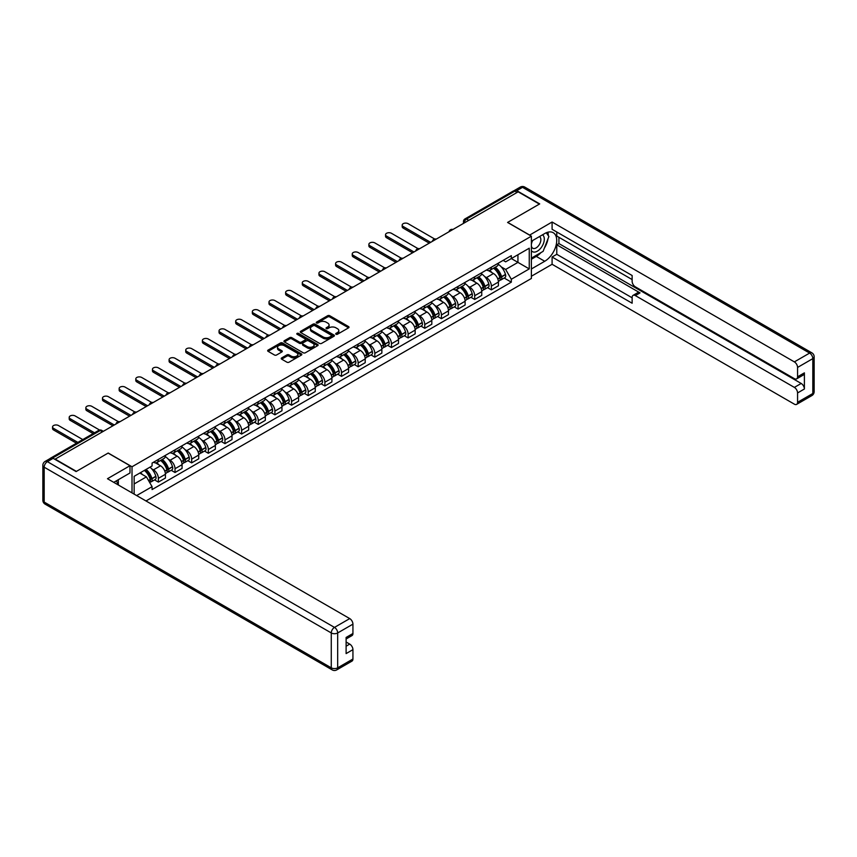 <?xml version="1.0" encoding="UTF-8"?>
<svg xmlns="http://www.w3.org/2000/svg" width="857" height="857" viewBox="0 0 857 857"><rect width="100%" height="100%" fill="white"/><g stroke="black" fill="none" stroke-linecap="round" stroke-linejoin="round"><path stroke-width="1.29" d="M335.998 334.241A1.039 0.6 0 0 0 337.465 334.241L348.595 327.813A1.478 0.857 0 0 0 349.024 327.213A1.478 0.857 0 0 0 348.595 326.603L329.741 315.719A1.478 0.857 0 0 0 327.642 315.719L316.512 322.146A1.039 0.6 0 0 0 317.979 322.993L319.415 322.157A4.746 2.742 0 0 1 326.121 322.157L327.695 323.068A4.746 2.742 0 0 1 329.088 325.007A4.746 2.742 0 0 1 327.695 326.935L326.26 327.77A1.039 0.6 0 0 0 327.717 328.617L329.163 327.781A4.746 2.742 0 0 1 335.869 327.781L337.433 328.692A4.746 2.742 0 0 1 338.826 330.631A4.746 2.742 0 0 1 337.433 332.559L335.998 333.394A1.039 0.6 0 0 0 335.998 334.241L335.998 333.394M281.653 357.937A1.478 0.857 0 0 0 281.225 358.537A1.478 0.857 0 0 0 281.653 359.147L286.945 362.2A1.478 0.857 0 0 0 289.034 362.2L301.396 355.066A1.478 0.857 0 0 0 301.835 354.455A1.478 0.857 0 0 0 301.396 353.855L282.542 342.971A1.478 0.857 0 0 0 280.453 342.971L268.091 350.106A1.478 0.857 0 0 0 267.652 350.706A1.478 0.857 0 0 0 268.091 351.316L274.476 355.002A1.478 0.857 0 0 0 276.575 355.002L281.867 351.948A1.478 0.857 0 0 0 282.296 351.338A1.478 0.857 0 0 0 281.867 350.738L278.696 348.906A3.964 2.292 0 0 1 277.529 347.289A3.964 2.292 0 0 1 279.982 345.178A3.964 2.292 0 0 1 284.299 345.671L296.715 352.838A3.964 2.292 0 0 1 297.872 354.455A3.964 2.292 0 0 1 295.429 356.576A3.964 2.292 0 0 1 291.112 356.073L289.034 354.884A1.478 0.857 0 0 0 286.945 354.884L281.653 357.937L281.653 359.147M132.01 466.765L108.218 453.021L76.412 471.382L55.169 459.127L518.153 191.829L539.385 204.084L507.58 222.445L531.383 236.189L132.01 466.765L132.01 492.893M319.522 343.389A1.478 0.857 0 0 0 321.621 343.389L333.984 336.255A1.478 0.857 0 0 0 334.412 335.644A1.478 0.857 0 0 0 333.984 335.044L315.13 324.16A1.478 0.857 0 0 0 313.03 324.16L300.668 331.295A1.478 0.857 0 0 0 300.229 331.895A1.478 0.857 0 0 0 300.668 332.505L319.522 343.389M297.465 334.466A1.039 0.6 0 0 1 298.525 334.616L298.525 333.384L317.69 344.45A1.478 0.857 0 0 1 318.129 345.05A1.478 0.857 0 0 1 317.69 345.66L305.328 352.795A1.478 0.857 0 0 1 303.239 352.795L284.374 341.911L284.374 340.7A1.478 0.857 0 0 0 283.946 341.3A1.478 0.857 0 0 0 284.374 341.911M284.374 340.7L289.666 337.647A1.478 0.857 0 0 1 291.766 337.647L299.414 342.061A1.478 0.857 0 0 0 301.503 342.061L305.017 340.036A1.478 0.857 0 0 0 305.446 339.426A1.478 0.857 0 0 0 305.017 338.826L297.058 334.23A1.039 0.6 0 0 1 298.525 333.384M145.99 500.959L531.383 278.461L531.383 236.189M50.767 458.163A3.021 1.746 -120 0 0 50.349 458.291A3.021 1.746 -120 0 0 50.027 458.591M468.736 220.356L466.497 219.06A3.021 1.746 60 0 0 464.987 218.91L513.332 190.993A3.021 1.746 60 0 1 514.843 191.143L466.497 219.06A3.021 1.746 120 0 0 464.365 222.756L464.365 222.884M517.082 192.439L514.843 191.143M491.361 267.18A6.942 4.006 60 0 1 489.925 270.298L496.964 266.238A6.942 4.006 -120 0 0 498.41 263.12M484.676 276.575L486.455 277.593A6.942 4.006 60 0 1 491.361 286.099L498.41 282.039A6.942 4.006 -120 0 0 493.493 273.533L488.458 270.619M498.41 282.039L498.41 285.788L491.361 289.859L487.547 287.652M489.925 270.298A6.942 4.006 60 0 1 486.508 269.987M491.361 286.099L491.361 289.859M474.714 276.8A6.942 4.006 60 0 1 473.278 279.918L480.316 275.847A6.942 4.006 -120 0 0 481.752 272.73M470.889 297.261L474.714 299.468L481.752 295.408L481.752 291.648A6.942 4.006 -120 0 0 476.846 283.142L471.811 280.228M473.278 279.918A6.942 4.006 60 0 1 469.861 279.596M468.029 286.184L469.807 287.213A6.942 4.006 60 0 1 474.714 295.708L474.714 299.468M458.067 286.409A6.942 4.006 60 0 1 456.62 289.527L463.669 285.456A6.942 4.006 -120 0 0 465.105 282.339M454.242 306.881L458.067 309.088L465.105 305.017L465.105 301.257A6.942 4.006 -120 0 0 460.198 292.751L455.153 289.848M456.62 289.527A6.942 4.006 60 0 1 453.203 289.216M451.382 295.794L453.149 296.822A6.942 4.006 60 0 1 458.067 305.328L458.067 309.088M441.409 296.019A6.942 4.006 60 0 1 439.973 299.136L447.022 295.076A6.942 4.006 -120 0 0 448.457 291.958M437.595 316.49L441.419 318.697L448.457 314.626L448.457 310.866A6.942 4.006 -120 0 0 443.551 302.371L438.505 299.457M439.973 299.136A6.942 4.006 60 0 1 436.556 298.825M434.724 305.413L436.502 306.431A6.942 4.006 60 0 1 441.419 314.937L441.419 318.697M424.761 305.638A6.942 4.006 60 0 1 423.326 308.745L430.375 304.685A6.942 4.006 -120 0 0 431.81 301.568M420.948 326.099L424.761 328.306L431.81 324.246L431.81 320.486A6.942 4.006 -120 0 0 426.904 311.98L421.858 309.066M423.326 308.745A6.942 4.006 60 0 1 419.909 308.434M418.077 315.022L419.855 316.051A6.942 4.006 60 0 1 424.761 324.546L424.761 328.306M408.114 315.247A6.942 4.006 60 0 1 406.679 318.365L413.717 314.294A6.942 4.006 -120 0 0 415.163 311.177M404.3 335.719L408.114 337.926L415.163 333.855L415.163 330.095A6.942 4.006 -120 0 0 410.246 321.589L405.211 318.686M406.679 318.365A6.942 4.006 60 0 1 403.261 318.054M401.43 324.632L403.208 325.66A6.942 4.006 60 0 1 408.114 334.166L408.114 337.926M391.467 324.857A6.942 4.006 60 0 1 390.031 327.974L397.07 323.903A6.942 4.006 -120 0 0 398.505 320.797M387.643 345.328L391.467 347.535L398.505 343.464L398.505 339.704A6.942 4.006 -120 0 0 393.599 331.209L388.564 328.295M390.031 327.974A6.942 4.006 60 0 1 386.614 327.663M384.782 334.251L386.561 335.269A6.942 4.006 60 0 1 391.467 343.775L391.467 347.535M374.82 334.466A6.942 4.006 60 0 1 373.373 337.583L380.422 333.523A6.942 4.006 -120 0 0 381.858 330.406M370.995 354.937L374.82 357.144L381.858 353.084L381.858 349.324A6.942 4.006 -120 0 0 376.951 340.818L371.906 337.904M373.373 337.583A6.942 4.006 60 0 1 369.956 337.272M368.135 343.861L369.903 344.889A6.942 4.006 60 0 1 374.82 353.384L374.82 357.144M358.162 344.086A6.942 4.006 60 0 1 356.726 347.203L363.775 343.132A6.942 4.006 -120 0 0 365.211 340.015M354.348 364.557L358.162 366.764L365.211 362.693L365.211 358.933A6.942 4.006 -120 0 0 360.304 350.427L355.259 347.524M356.726 347.203A6.942 4.006 60 0 1 353.309 346.881M351.477 353.47L353.255 354.498A6.942 4.006 60 0 1 358.162 363.004L358.162 366.764M341.514 353.695A6.942 4.006 60 0 1 340.079 356.812L347.128 352.741A6.942 4.006 -120 0 0 348.563 349.624M337.701 374.166L341.514 376.373L348.563 372.302L348.563 368.542A6.942 4.006 -120 0 0 343.657 360.047L338.611 357.133M340.079 356.812A6.942 4.006 60 0 1 336.662 356.501M334.83 363.079L336.608 364.107A6.942 4.006 60 0 1 341.514 372.613L341.514 376.373M324.867 363.304A6.942 4.006 60 0 1 323.432 366.421L330.47 362.361A6.942 4.006 -120 0 0 331.916 359.244M321.043 383.775L324.867 385.982L331.916 381.922L331.916 378.162A6.942 4.006 -120 0 0 326.999 369.656L321.964 366.742M323.432 366.421A6.942 4.006 60 0 1 320.015 366.11M318.183 372.699L319.961 373.716A6.942 4.006 60 0 1 324.867 382.222L324.867 385.982M308.22 372.924A6.942 4.006 60 0 1 306.785 376.041L313.823 371.97A6.942 4.006 -120 0 0 315.258 368.853M304.396 393.395L308.22 395.591L315.258 391.531L315.258 387.771A6.942 4.006 -120 0 0 310.352 379.265L305.306 376.352M306.785 376.041A6.942 4.006 60 0 1 303.367 375.72M301.535 382.308L303.314 383.336A6.942 4.006 60 0 1 308.22 391.842L308.22 395.591M291.573 382.533A6.942 4.006 60 0 1 290.127 385.65L297.175 381.579A6.942 4.006 -120 0 0 298.611 378.462M287.748 403.004L291.573 405.211L298.611 401.14L298.611 397.38A6.942 4.006 -120 0 0 293.705 388.874L288.659 385.971M290.127 385.65A6.942 4.006 60 0 1 286.709 385.339M284.888 391.917L286.656 392.945A6.942 4.006 60 0 1 291.573 401.451L291.573 405.211M274.915 392.142A6.942 4.006 60 0 1 273.479 395.259L280.528 391.199A6.942 4.006 -120 0 0 281.964 388.082M271.101 412.613L274.915 414.82L281.964 410.749L281.964 407A6.942 4.006 -120 0 0 277.057 398.494L272.012 395.58M273.479 395.259A6.942 4.006 60 0 1 270.062 394.948M268.23 401.537L270.009 402.554A6.942 4.006 60 0 1 274.915 411.06L274.915 414.82M258.268 401.762A6.942 4.006 60 0 1 256.832 404.879L263.881 400.808A6.942 4.006 -120 0 0 265.316 397.691M254.454 422.233L258.268 424.429L265.316 420.369L265.316 416.609A6.942 4.006 -120 0 0 260.41 408.103L255.365 405.19M256.832 404.879A6.942 4.006 60 0 1 253.415 404.558M251.583 411.146L253.361 412.174A6.942 4.006 60 0 1 258.268 420.68L258.268 424.429M241.62 411.371A6.942 4.006 60 0 1 240.185 414.488L247.223 410.417A6.942 4.006 -120 0 0 248.669 407.3M237.796 431.842L241.62 434.049L248.669 429.978L248.669 426.218A6.942 4.006 -120 0 0 243.752 417.713L238.717 414.809M240.185 414.488A6.942 4.006 60 0 1 236.768 414.177M234.936 420.755L236.714 421.783A6.942 4.006 60 0 1 241.62 430.289L241.62 434.049M224.973 420.98A6.942 4.006 60 0 1 223.538 424.097L230.576 420.037A6.942 4.006 -120 0 0 232.011 416.92M221.149 441.451L224.973 443.658L232.011 439.587L232.011 435.838A6.942 4.006 -120 0 0 227.105 427.332L222.059 424.419M223.538 424.097A6.942 4.006 60 0 1 220.12 423.787M218.289 430.375L220.067 431.392A6.942 4.006 60 0 1 224.973 439.898L224.973 443.658M208.326 430.6A6.942 4.006 60 0 1 206.88 433.717L213.929 429.646A6.942 4.006 -120 0 0 215.364 426.529M204.502 451.061L208.326 453.267L215.364 449.207L215.364 445.447A6.942 4.006 -120 0 0 210.458 436.941L205.412 434.028M206.88 433.717A6.942 4.006 60 0 1 203.463 433.396M201.641 439.984L203.409 441.012A6.942 4.006 60 0 1 208.326 449.507L208.326 453.267M191.668 440.209A6.942 4.006 60 0 1 190.233 443.326L197.281 439.255A6.942 4.006 -120 0 0 198.717 436.138M187.854 460.68L191.668 462.887L198.717 458.816L198.717 455.056A6.942 4.006 -120 0 0 193.811 446.551L188.765 443.647M190.233 443.326A6.942 4.006 60 0 1 186.815 443.015M184.983 449.593L186.762 450.621A6.942 4.006 60 0 1 191.668 459.127L191.668 462.887M175.021 449.818A6.942 4.006 60 0 1 173.585 452.935L180.634 448.864A6.942 4.006 -120 0 0 182.07 445.758M171.207 470.289L175.021 472.496L182.07 468.425L182.07 464.665A6.942 4.006 -120 0 0 177.163 456.17L172.118 453.257M173.585 452.935A6.942 4.006 60 0 1 170.168 452.625M168.336 459.213L170.115 460.23A6.942 4.006 60 0 1 175.021 468.736L175.021 472.496M158.374 459.427A6.942 4.006 60 0 1 156.938 462.544L163.976 458.484A6.942 4.006 -120 0 0 165.422 455.367M154.549 479.899L158.374 482.105L165.422 478.045L165.422 474.285A6.942 4.006 -120 0 0 160.505 465.78L155.471 462.866M156.938 462.544A6.942 4.006 60 0 1 153.521 462.234M151.689 468.822L153.467 469.85A6.942 4.006 60 0 1 158.374 478.345L158.374 482.105M503.155 260.378L505.662 261.824L529.251 248.209L517.939 254.733L517.939 262.381L505.662 269.462L501.324 266.955M134.142 494.125L134.142 476.321L152.075 465.962L152.075 463.069L511.318 255.665L511.318 258.557L529.251 268.905L511.318 279.264L505.662 269.462M529.251 248.209L529.251 268.905M134.142 483.959L146.418 476.867L152.075 486.669L152.075 489.561L511.318 282.157L511.318 279.264M152.075 486.669L136.659 495.571M146.418 476.867L139.798 473.053M504.195 278.043L511.318 282.157M336.415 334.391L337.433 333.791A4.746 2.742 0 0 0 338.826 331.863L338.826 330.631M329.088 325.007L329.088 326.238A4.746 2.742 0 0 1 327.695 328.167L326.667 328.767M348.595 326.603L348.595 327.813L329.741 316.951A1.478 0.857 0 0 0 327.642 316.951L316.929 323.143M333.984 335.044L333.984 336.255L315.13 325.392A1.478 0.857 0 0 0 313.03 325.392L300.689 332.516M331.359 336.073A1.039 0.6 0 0 0 331.359 335.226L314.808 325.671A1.039 0.6 0 0 0 313.341 325.671L311.819 326.549A4.746 2.742 0 0 0 310.438 328.477A4.746 2.742 0 0 0 311.819 330.416L323.143 336.951A4.746 2.742 0 0 0 329.838 336.951L331.359 336.073L331.359 337.304A1.039 0.6 0 0 0 331.67 336.876L331.67 335.644M310.438 328.477L310.438 329.709A4.746 2.742 0 0 0 311.819 331.648L311.819 330.416M331.359 337.304L329.838 338.183A4.746 2.742 0 0 1 323.143 338.183L311.819 331.648M284.395 341.922L289.666 338.879L289.666 337.647M305.446 339.426L305.446 340.658A1.478 0.857 0 0 1 305.017 341.268L301.503 343.293A1.478 0.857 0 0 1 299.414 343.293L291.766 338.879A1.478 0.857 0 0 0 289.666 338.879M298.525 334.616L317.668 345.671M307.342 346.646A3.964 2.292 0 0 0 311.669 347.139A3.964 2.292 0 0 0 314.112 345.017A3.964 2.292 0 0 0 312.955 343.4L308.574 340.882A1.478 0.857 0 0 0 306.485 340.882L302.971 342.907A1.478 0.857 0 0 0 302.542 343.507A1.478 0.857 0 0 0 302.971 344.118L307.342 346.646L307.342 347.878A3.964 2.292 0 0 0 311.669 348.37A3.964 2.292 0 0 0 314.112 346.26L314.112 345.017M302.542 343.507L302.542 344.739A1.478 0.857 0 0 0 302.971 345.35L302.971 344.118M307.342 347.878L302.971 345.35M297.872 354.455L297.872 355.687A3.964 2.292 0 0 1 295.429 357.808A3.964 2.292 0 0 1 291.112 357.305L289.034 356.116A1.478 0.857 0 0 0 286.945 356.116L281.674 359.158M277.529 347.289L277.529 348.52A3.964 2.292 0 0 0 278.696 350.138L278.696 348.906M281.867 350.738L281.867 351.948L278.696 350.138M301.396 353.855L301.396 355.066L282.542 344.203A1.478 0.857 0 0 0 280.453 344.203L268.102 351.327L268.091 350.106M493.986 267.952A9.513 5.485 60 0 1 494.028 267.984A9.513 5.485 60 0 1 500.284 276.522L500.338 276.715A1.853 1.071 60 0 1 500.049 278.171A1.853 1.071 60 0 1 500.006 278.193M434.703 239.028L408.114 223.677A3.471 2.003 -0 0 0 404.333 223.249A3.471 2.003 -0 0 0 402.19 225.102A3.471 2.003 -0 0 0 403.208 226.516L403.208 228.123A3.471 2.003 180 0 1 402.19 226.698L402.19 225.102M493.568 268.198A11.473 6.62 60 0 1 499.867 277.657L499.931 277.861A3.814 2.196 60 0 1 499.32 280.85L498.378 281.396M499.974 280.003A3.814 2.196 -120 0 0 501.034 279.864A3.814 2.196 -120 0 0 501.634 276.875L501.581 276.672A11.473 6.62 -120 0 0 495.271 267.213M498.26 264.331A11.473 6.62 60 0 1 505.469 274.422L505.534 274.626A3.814 2.196 60 0 1 504.923 277.614L501.034 279.864M429.25 243.152L403.208 228.123M489.658 270.437A11.473 6.62 60 0 1 492.047 272.697M430.632 242.349L403.208 226.516M497.628 272.708L499.085 273.554M529.572 235.139L552.09 222.017L794.364 361.89L809.619 353.084L522.524 187.329L516.76 190.65L539.706 203.902L507.687 222.392L529.572 235.022M531.383 241.245L544.731 233.543A16.979 9.802 120 0 1 553.215 232.697A16.979 9.802 120 0 1 555.818 246.302A16.979 9.802 120 0 1 544.731 261.267L531.383 268.969M531.383 276.243L552.09 264.288L552.09 257.014L632.134 303.228L632.134 297.443A4.531 2.614 -120 0 1 633.077 295.365A4.531 2.614 -120 0 1 635.337 295.59L794.364 387.396L801.188 383.454A4.531 2.614 60 0 1 804.391 389.003L804.391 372.859A4.531 2.614 60 0 1 803.459 374.927L796.624 378.88A4.531 2.614 -120 0 0 797.567 376.801L797.567 367.439A4.531 2.614 -120 0 0 794.364 361.89M558.925 237.303L558.925 243.581L556.782 244.813L556.782 254.304L552.09 257.014M556.782 232.001L556.782 236.071L632.134 279.564M796.624 378.88A4.531 2.614 -120 0 1 794.364 378.655L635.337 286.838A4.531 2.614 -120 0 1 632.134 281.289L632.134 275.504L552.09 229.29L552.09 222.017M552.09 264.288L794.364 404.161A4.531 2.614 -120 0 0 796.624 404.386A4.531 2.614 -120 0 0 797.567 402.308L797.567 392.945A4.531 2.614 -120 0 0 794.364 387.396M516.76 190.65A4.531 2.614 -120 0 0 514.5 190.425A4.531 2.614 -120 0 0 514.018 190.865M556.782 244.813L640.029 292.88L635.337 295.59M558.925 243.581L801.188 383.454M556.782 254.304L632.134 297.808M633.077 295.365L637.769 292.655A4.531 2.614 60 0 1 640.029 292.88M531.383 259.232L536.289 256.404A16.979 9.802 120 0 0 541.003 252.579M544.366 248.134A16.979 9.802 120 0 0 548.03 238.707M548.298 235.675A16.979 9.802 120 0 0 547.88 232.204M53.145 458.324L47.381 461.655A4.531 2.614 -120 0 0 45.11 461.43L50.874 458.099A4.531 2.614 60 0 1 53.145 458.324L76.091 471.575L108.111 453.085L129.985 465.715L129.985 472.989L114.827 481.741A16.979 9.802 120 0 0 113.81 482.384M129.985 465.715L107.468 478.72L349.731 618.593A4.531 2.614 60 0 1 352.934 624.142L352.934 633.505A4.531 2.614 60 0 1 352.002 635.573L346.11 638.979M118.352 483.787L118.352 479.706M346.11 646.199L349.731 644.1A4.531 2.614 60 0 1 352.934 649.649L352.934 659.012A4.531 2.614 60 0 1 352.002 661.09L336.737 669.895A4.531 2.614 -120 0 0 337.679 667.828L352.934 659.012M352.934 633.505L346.11 637.447L346.11 653.591L352.934 649.649M349.731 644.1L346.11 642.011M531.383 250.673A9.813 5.667 120 0 0 539.182 249.826A9.813 5.667 120 0 0 544.302 239.146A9.813 5.667 120 0 0 542.513 234.818M532.208 240.763A9.813 5.667 120 0 0 531.383 242.531M531.383 245.82A6.717 3.878 120 0 0 532.743 248.241A6.717 3.878 120 0 0 537.917 246.441A6.717 3.878 120 0 0 540.853 239.681A6.717 3.878 120 0 0 539.46 236.607A6.717 3.878 120 0 0 539.439 236.596M532.765 240.442A6.717 3.878 120 0 0 531.383 244.47M546.263 232.772L548.887 236.5L543.124 251.347L531.597 258M116.306 480.884L118.769 485.244M477.338 277.572A9.513 5.485 60 0 1 477.381 277.593A9.513 5.485 60 0 1 483.637 286.131L483.691 286.324A1.853 1.071 60 0 1 483.402 287.781A1.853 1.071 60 0 1 483.359 287.802M418.045 248.637L391.467 233.297A3.471 2.003 -0 0 0 387.685 232.858A3.471 2.003 -0 0 0 385.543 234.711A3.471 2.003 -0 0 0 386.561 236.125L386.561 237.732A3.471 2.003 180 0 1 385.543 236.318L385.543 234.711M476.921 277.807A11.473 6.62 60 0 1 483.219 287.277L483.273 287.47A3.814 2.196 60 0 1 482.673 290.459L481.73 291.016M483.327 289.623A3.814 2.196 -120 0 0 484.387 289.473A3.814 2.196 -120 0 0 484.987 286.484L484.933 286.292A11.473 6.62 -120 0 0 478.624 276.822M481.613 273.951A11.473 6.62 60 0 1 488.822 284.042L488.876 284.235A3.814 2.196 60 0 1 488.276 287.224L484.387 289.473M412.592 252.761L386.561 237.732M473 280.046A11.473 6.62 60 0 1 475.399 282.307M413.985 251.969L386.561 236.125M480.981 282.328L482.437 283.164M460.68 287.181A9.513 5.485 60 0 1 460.734 287.213A9.513 5.485 60 0 1 466.99 295.74L467.044 295.944A1.853 1.071 60 0 1 466.754 297.39A1.853 1.071 60 0 1 466.711 297.411M401.397 258.257L374.82 242.906A3.471 2.003 -0 0 0 371.038 242.467A3.471 2.003 -0 0 0 368.885 244.32A3.471 2.003 -0 0 0 369.903 245.745L369.903 247.341A3.471 2.003 180 0 1 368.885 245.927L368.885 244.32M460.263 287.427A11.473 6.62 60 0 1 466.572 296.886L466.626 297.079A3.814 2.196 60 0 1 466.026 300.079L465.083 300.625M466.679 299.232A3.814 2.196 -120 0 0 467.729 299.093A3.814 2.196 -120 0 0 468.34 296.094L468.276 295.901A11.473 6.62 -120 0 0 461.977 286.442M464.965 283.56A11.473 6.62 60 0 1 472.175 293.651L472.228 293.844A3.814 2.196 60 0 1 471.629 296.843L467.729 299.093M395.945 262.381L369.903 247.341M456.353 289.655A11.473 6.62 60 0 1 458.752 291.916M397.337 261.578L369.903 245.745M464.333 291.937L465.79 292.783M444.033 296.79A9.513 5.485 60 0 1 444.087 296.822A9.513 5.485 60 0 1 450.343 305.36L450.396 305.553A1.853 1.071 60 0 1 450.107 306.999A1.853 1.071 60 0 1 450.064 307.02M384.75 267.866L358.162 252.515A3.471 2.003 -0 0 0 354.38 252.087A3.471 2.003 -0 0 0 352.238 253.94A3.471 2.003 -0 0 0 353.255 255.354L353.255 256.95A3.471 2.003 180 0 1 352.238 255.536L352.238 253.94M443.615 297.036A11.473 6.62 60 0 1 449.925 306.495L449.979 306.699A3.814 2.196 60 0 1 449.379 309.688L448.425 310.234M450.032 308.841A3.814 2.196 -120 0 0 451.082 308.702A3.814 2.196 -120 0 0 451.682 305.713L451.628 305.51A11.473 6.62 -120 0 0 445.329 296.051M448.318 293.169A11.473 6.62 60 0 1 455.528 303.26L455.581 303.464A3.814 2.196 60 0 1 454.981 306.452L451.082 308.702M379.297 271.99L353.255 256.95M439.705 299.275A11.473 6.62 60 0 1 442.105 301.535M380.69 271.187L353.255 255.354M447.675 301.546L449.143 302.392M427.386 306.41A9.513 5.485 60 0 1 427.429 306.431A9.513 5.485 60 0 1 433.685 314.969L433.749 315.162A1.853 1.071 60 0 1 433.449 316.619A1.853 1.071 60 0 1 433.406 316.64M368.103 277.475L341.514 262.135A3.471 2.003 -0 0 0 337.733 261.696A3.471 2.003 -0 0 0 335.59 263.549A3.471 2.003 -0 0 0 336.608 264.963L336.608 266.57A3.471 2.003 180 0 1 335.59 265.145L335.59 263.549M426.968 306.645A11.473 6.62 60 0 1 433.278 316.115L433.331 316.308A3.814 2.196 60 0 1 432.731 319.297L431.778 319.843M433.374 318.461A3.814 2.196 -120 0 0 434.435 318.311A3.814 2.196 -120 0 0 435.035 315.322L434.981 315.13A11.473 6.62 -120 0 0 428.671 305.66M431.66 302.789A11.473 6.62 60 0 1 438.88 312.88L438.934 313.073A3.814 2.196 60 0 1 438.334 316.062L434.435 318.311M362.65 281.599L336.608 266.57M423.058 308.884A11.473 6.62 60 0 1 425.447 311.145M364.032 280.796L336.608 264.963M431.028 311.155L432.496 312.002M410.739 316.019A9.513 5.485 60 0 1 410.782 316.051A9.513 5.485 60 0 1 417.038 324.578L417.091 324.782A1.853 1.071 60 0 1 416.802 326.228A1.853 1.071 60 0 1 416.759 326.249M351.456 287.095L324.867 271.744A3.471 2.003 -0 0 0 321.086 271.305A3.471 2.003 -0 0 0 318.943 273.158A3.471 2.003 -0 0 0 319.961 274.583L319.961 276.179A3.471 2.003 180 0 1 318.943 274.765L318.943 273.158M410.321 316.254A11.473 6.62 60 0 1 416.62 325.724L416.684 325.917A3.814 2.196 60 0 1 416.073 328.917L415.131 329.463M416.727 328.07A3.814 2.196 -120 0 0 417.788 327.931A3.814 2.196 -120 0 0 418.387 324.932L418.334 324.739A11.473 6.62 -120 0 0 412.024 315.269M415.013 312.398A11.473 6.62 60 0 1 422.222 322.489L422.287 322.682A3.814 2.196 60 0 1 421.676 325.681L417.788 327.931M346.003 291.219L319.961 276.179M406.411 318.493A11.473 6.62 60 0 1 408.8 320.754M347.385 290.416L319.961 274.583M414.381 320.775L415.838 321.621M394.081 325.628A9.513 5.485 60 0 1 394.134 325.66A9.513 5.485 60 0 1 400.39 334.187L400.444 334.391A1.853 1.071 60 0 1 400.155 335.837A1.853 1.071 60 0 1 400.112 335.858M334.798 296.704L308.22 281.353A3.471 2.003 -0 0 0 304.439 280.925A3.471 2.003 -0 0 0 302.296 282.778A3.471 2.003 -0 0 0 303.314 284.192L303.314 285.788A3.471 2.003 180 0 1 302.296 284.374L302.296 282.778M393.674 325.874A11.473 6.62 60 0 1 399.973 335.333L400.026 335.537A3.814 2.196 60 0 1 399.426 338.526L398.484 339.072M400.08 337.679A3.814 2.196 -120 0 0 401.14 337.54A3.814 2.196 -120 0 0 401.74 334.551L401.687 334.348A11.473 6.62 -120 0 0 395.377 324.889M398.366 322.007A11.473 6.62 60 0 1 405.575 332.098L405.629 332.302A3.814 2.196 60 0 1 405.029 335.291L401.14 337.54M329.345 300.828L303.314 285.788M389.753 328.113A11.473 6.62 60 0 1 392.152 330.373M330.738 300.025L303.314 284.192M397.734 330.384L399.191 331.231M377.434 335.248A9.513 5.485 60 0 1 377.487 335.269A9.513 5.485 60 0 1 383.743 343.807L383.797 344A1.853 1.071 60 0 1 383.507 345.457A1.853 1.071 60 0 1 383.465 345.478M318.151 306.313L291.573 290.973A3.471 2.003 -0 0 0 287.791 290.534A3.471 2.003 -0 0 0 285.638 292.387A3.471 2.003 -0 0 0 286.656 293.801L286.656 295.408A3.471 2.003 180 0 1 285.638 293.983L285.638 292.387M377.016 335.483A11.473 6.62 60 0 1 383.325 344.953L383.379 345.146A3.814 2.196 60 0 1 382.779 348.135L381.836 348.681M383.433 347.299A3.814 2.196 -120 0 0 384.482 347.149A3.814 2.196 -120 0 0 385.093 344.16L385.029 343.968A11.473 6.62 -120 0 0 378.73 334.498M381.719 331.627A11.473 6.62 60 0 1 388.928 341.718L388.982 341.911A3.814 2.196 60 0 1 388.382 344.9L384.482 347.149M312.698 310.438L286.656 295.408M373.106 337.722A11.473 6.62 60 0 1 375.505 339.983M314.091 309.634L286.656 293.801M381.076 339.993L382.543 340.84M360.786 344.857A9.513 5.485 60 0 1 360.84 344.889A9.513 5.485 60 0 1 367.096 353.416L367.15 353.609A1.853 1.071 60 0 1 366.86 355.066A1.853 1.071 60 0 1 366.817 355.087M301.503 315.933L274.915 300.582A3.471 2.003 -0 0 0 271.133 300.143A3.471 2.003 -0 0 0 268.991 301.996A3.471 2.003 -0 0 0 270.009 303.41L270.009 305.017A3.471 2.003 180 0 1 268.991 303.603L268.991 301.996M360.368 345.092A11.473 6.62 60 0 1 366.678 354.562L366.732 354.755A3.814 2.196 60 0 1 366.132 357.755L365.178 358.301M366.785 356.908A3.814 2.196 -120 0 0 367.835 356.769A3.814 2.196 -120 0 0 368.435 353.77L368.381 353.577A11.473 6.62 -120 0 0 362.083 344.107M365.071 341.236A11.473 6.62 60 0 1 372.281 351.327L372.334 351.52A3.814 2.196 60 0 1 371.734 354.519L367.835 356.769M296.051 320.047L270.009 305.017M356.458 347.331A11.473 6.62 60 0 1 358.858 349.592M297.443 319.254L270.009 303.41M364.429 349.613L365.896 350.459M344.139 354.466A9.513 5.485 60 0 1 344.182 354.498A9.513 5.485 60 0 1 350.438 363.025L350.502 363.229A1.853 1.071 60 0 1 350.202 364.675A1.853 1.071 60 0 1 350.159 364.696M284.856 325.542L258.268 310.191A3.471 2.003 -0 0 0 254.486 309.763A3.471 2.003 -0 0 0 252.344 311.605A3.471 2.003 -0 0 0 253.361 313.03L253.361 314.626A3.471 2.003 180 0 1 252.344 313.212L252.344 311.605M343.721 354.712A11.473 6.62 60 0 1 350.031 364.171L350.085 364.375A3.814 2.196 60 0 1 349.485 367.364L348.531 367.91M350.127 366.517A3.814 2.196 -120 0 0 351.188 366.378A3.814 2.196 -120 0 0 351.788 363.389L351.734 363.186A11.473 6.62 -120 0 0 345.425 353.727M348.413 350.845A11.473 6.62 60 0 1 355.634 360.936L355.687 361.14A3.814 2.196 60 0 1 355.087 364.129L351.188 366.378M279.403 329.666L253.361 314.626M339.811 356.94A11.473 6.62 60 0 1 342.2 359.212M280.785 328.863L253.361 313.03M347.781 359.222L349.249 360.069M327.492 364.086A9.513 5.485 60 0 1 327.535 364.107A9.513 5.485 60 0 1 333.791 372.645L333.844 372.838A1.853 1.071 60 0 1 333.555 374.295A1.853 1.071 60 0 1 333.512 374.316M268.209 335.151L241.62 319.8A3.471 2.003 -0 0 0 237.839 319.372A3.471 2.003 -0 0 0 235.696 321.225A3.471 2.003 -0 0 0 236.714 322.639L236.714 324.246A3.471 2.003 180 0 1 235.696 322.821L235.696 321.225M327.074 364.321A11.473 6.62 60 0 1 333.373 373.791L333.437 373.984A3.814 2.196 60 0 1 332.827 376.973L331.884 377.519M333.48 376.137A3.814 2.196 -120 0 0 334.541 375.987A3.814 2.196 -120 0 0 335.141 372.999L335.087 372.806A11.473 6.62 -120 0 0 328.777 363.336M331.766 360.465A11.473 6.62 60 0 1 338.976 370.556L339.04 370.749A3.814 2.196 60 0 1 338.429 373.738L334.541 375.987M262.756 339.276L236.714 324.246M323.164 366.56A11.473 6.62 60 0 1 325.553 368.821M264.138 338.472L236.714 322.639M331.134 368.831L332.591 369.678M310.834 373.695A9.513 5.485 60 0 1 310.887 373.716A9.513 5.485 60 0 1 317.144 382.254L317.197 382.447A1.853 1.071 60 0 1 316.908 383.904A1.853 1.071 60 0 1 316.865 383.925M251.551 344.771L224.973 329.42A3.471 2.003 -0 0 0 221.192 328.981A3.471 2.003 -0 0 0 219.049 330.834A3.471 2.003 -0 0 0 220.067 332.248L220.067 333.855A3.471 2.003 180 0 1 219.049 332.441L219.049 330.834M310.427 373.931A11.473 6.62 60 0 1 316.726 383.4L316.779 383.593A3.814 2.196 60 0 1 316.179 386.593L315.237 387.139M316.833 385.746A3.814 2.196 -120 0 0 317.893 385.607A3.814 2.196 -120 0 0 318.493 382.608L318.44 382.415A11.473 6.62 -120 0 0 312.13 372.945M315.119 370.074A11.473 6.62 60 0 1 322.328 380.165L322.382 380.358A3.814 2.196 60 0 1 321.782 383.358L317.893 385.607M246.098 348.885L220.067 333.855M306.506 376.169A11.473 6.62 60 0 1 308.906 378.43M247.491 348.092L220.067 332.248M314.487 378.451L315.944 379.287M294.187 383.304A9.513 5.485 60 0 1 294.24 383.336A9.513 5.485 60 0 1 300.496 391.863L300.55 392.067A1.853 1.071 60 0 1 300.261 393.513A1.853 1.071 60 0 1 300.218 393.534M234.904 354.38L208.326 339.029A3.471 2.003 -0 0 0 204.534 338.601A3.471 2.003 -0 0 0 202.391 340.443A3.471 2.003 -0 0 0 203.409 341.868L203.409 343.464A3.471 2.003 180 0 1 202.391 342.05L202.391 340.443M293.769 383.55A11.473 6.62 60 0 1 300.079 393.009L300.132 393.213A3.814 2.196 60 0 1 299.532 396.202L298.579 396.748M300.186 395.356A3.814 2.196 -120 0 0 301.236 395.216A3.814 2.196 -120 0 0 301.846 392.227L301.782 392.024A11.473 6.62 -120 0 0 295.483 382.565M298.472 379.683A11.473 6.62 60 0 1 305.681 389.774L305.735 389.978A3.814 2.196 60 0 1 305.135 392.967L301.236 395.216M229.451 358.505L203.409 343.464M289.859 385.779A11.473 6.62 60 0 1 292.258 388.039M230.844 357.701L203.409 341.868M297.829 388.06L299.297 388.907M277.539 392.924A9.513 5.485 60 0 1 277.593 392.945A9.513 5.485 60 0 1 283.849 401.483L283.903 401.676A1.853 1.071 60 0 1 283.613 403.133A1.853 1.071 60 0 1 283.571 403.154M218.256 363.989L191.668 348.638A3.471 2.003 -0 0 0 187.887 348.21A3.471 2.003 -0 0 0 185.744 350.063A3.471 2.003 -0 0 0 186.762 351.477L186.762 353.084A3.471 2.003 180 0 1 185.744 351.659L185.744 350.063M277.122 393.159A11.473 6.62 60 0 1 283.431 402.619L283.485 402.822A3.814 2.196 60 0 1 282.885 405.811L281.932 406.357M283.538 404.975A3.814 2.196 -120 0 0 284.588 404.825A3.814 2.196 -120 0 0 285.188 401.837L285.135 401.633A11.473 6.62 -120 0 0 278.836 392.174M281.824 389.292A11.473 6.62 60 0 1 289.034 399.383L289.088 399.587A3.814 2.196 60 0 1 288.488 402.576L284.588 404.825M212.804 368.114L186.762 353.084M273.212 395.398A11.473 6.62 60 0 1 275.611 397.659M214.196 367.31L186.762 351.477M281.182 397.669L282.649 398.516M260.892 402.533A9.513 5.485 60 0 1 260.935 402.554A9.513 5.485 60 0 1 267.191 411.092L267.255 411.285A1.853 1.071 60 0 1 266.955 412.742A1.853 1.071 60 0 1 266.913 412.763M201.609 373.598L175.021 358.258A3.471 2.003 -0 0 0 171.239 357.819A3.471 2.003 -0 0 0 169.097 359.672A3.471 2.003 -0 0 0 170.115 361.086L170.115 362.693A3.471 2.003 180 0 1 169.097 361.279L169.097 359.672M260.474 402.769A11.473 6.62 60 0 1 266.784 412.238L266.838 412.431A3.814 2.196 60 0 1 266.238 415.431L265.284 415.977M266.881 414.584A3.814 2.196 -120 0 0 267.941 414.434A3.814 2.196 -120 0 0 268.541 411.446L268.487 411.253A11.473 6.62 -120 0 0 262.178 401.783M265.167 398.912A11.473 6.62 60 0 1 272.387 409.003L272.44 409.196A3.814 2.196 60 0 1 271.84 412.196L267.941 414.434M196.157 377.723L170.115 362.693M256.564 405.007A11.473 6.62 60 0 1 258.953 407.268M197.538 376.93L170.115 361.086M264.534 407.289L266.002 408.125M244.245 412.142A9.513 5.485 60 0 1 244.288 412.174A9.513 5.485 60 0 1 250.544 420.701L250.598 420.905A1.853 1.071 60 0 1 250.308 422.351A1.853 1.071 60 0 1 250.265 422.372M184.962 383.218L158.374 367.867A3.471 2.003 -0 0 0 154.592 367.428A3.471 2.003 -0 0 0 152.45 369.281A3.471 2.003 -0 0 0 153.467 370.706L153.467 372.302A3.471 2.003 180 0 1 152.45 370.888L152.45 369.281M243.827 412.388A11.473 6.62 60 0 1 250.126 421.848L250.19 422.04A3.814 2.196 60 0 1 249.58 425.04L248.637 425.586M250.233 424.194A3.814 2.196 -120 0 0 251.294 424.054A3.814 2.196 -120 0 0 251.894 421.055L251.84 420.862A11.473 6.62 -120 0 0 245.53 411.403M248.519 408.521A11.473 6.62 60 0 1 255.729 418.612L255.793 418.816A3.814 2.196 60 0 1 255.182 421.805L251.294 424.054M179.509 387.343L153.467 372.302M239.917 414.617A11.473 6.62 60 0 1 242.306 416.877M180.891 386.539L153.467 370.706M247.887 416.898L249.344 417.745M227.587 421.751A9.513 5.485 60 0 1 227.641 421.783A9.513 5.485 60 0 1 233.897 430.321L233.95 430.514A1.853 1.071 60 0 1 233.661 431.96A1.853 1.071 60 0 1 233.618 431.992M168.304 392.827L141.726 377.476A3.471 2.003 -0 0 0 137.945 377.048A3.471 2.003 -0 0 0 135.802 378.901A3.471 2.003 -0 0 0 136.82 380.315L136.82 381.922A3.471 2.003 180 0 1 135.802 380.497L135.802 378.901M227.18 421.998A11.473 6.62 60 0 1 233.479 431.457L233.532 431.66A3.814 2.196 60 0 1 232.933 434.649L231.99 435.195M233.586 433.803A3.814 2.196 -120 0 0 234.647 433.663A3.814 2.196 -120 0 0 235.246 430.675L235.182 430.471A11.473 6.62 -120 0 0 228.883 421.012M231.872 418.13A11.473 6.62 60 0 1 239.082 428.221L239.135 428.425A3.814 2.196 60 0 1 238.535 431.414L234.647 433.663M162.851 396.952L136.82 381.922M223.259 424.236A11.473 6.62 60 0 1 225.659 426.497M164.244 396.148L136.82 380.315M231.24 426.507L232.697 427.354M210.94 431.371A9.513 5.485 60 0 1 210.993 431.392A9.513 5.485 60 0 1 217.25 439.93L217.303 440.123A1.853 1.071 60 0 1 217.014 441.58A1.853 1.071 60 0 1 216.971 441.601M151.657 402.436L125.079 387.096A3.471 2.003 -0 0 0 121.287 386.657A3.471 2.003 -0 0 0 119.144 388.51A3.471 2.003 -0 0 0 120.162 389.924L120.162 391.531A3.471 2.003 180 0 1 119.144 390.117L119.144 388.51M210.522 431.607A11.473 6.62 60 0 1 216.832 441.076L216.885 441.269A3.814 2.196 60 0 1 216.285 444.258L215.332 444.815M216.939 443.423A3.814 2.196 -120 0 0 217.989 443.273A3.814 2.196 -120 0 0 218.599 440.284L218.535 440.091A11.473 6.62 -120 0 0 212.236 430.621M215.225 427.75A11.473 6.62 60 0 1 222.434 437.841L222.488 438.034A3.814 2.196 60 0 1 221.888 441.023L217.989 443.273M146.204 406.561L120.162 391.531M206.612 433.846A11.473 6.62 60 0 1 209.012 436.106M147.597 405.768L120.162 389.924M214.582 436.127L216.05 436.963M194.293 440.98A9.513 5.485 60 0 1 194.346 441.012A9.513 5.485 60 0 1 200.602 449.539L200.656 449.743A1.853 1.071 60 0 1 200.367 451.189A1.853 1.071 60 0 1 200.324 451.211M135.01 412.056L108.421 396.705A3.471 2.003 -0 0 0 104.64 396.266A3.471 2.003 -0 0 0 102.497 398.119A3.471 2.003 -0 0 0 103.515 399.544L103.515 401.14A3.471 2.003 180 0 1 102.497 399.726L102.497 398.119M193.875 441.226A11.473 6.62 60 0 1 200.184 450.686L200.238 450.878A3.814 2.196 60 0 1 199.638 453.878L198.685 454.424M200.292 453.032A3.814 2.196 -120 0 0 201.341 452.892A3.814 2.196 -120 0 0 201.941 449.893L201.888 449.7A11.473 6.62 -120 0 0 195.589 440.23M198.578 437.359A11.473 6.62 60 0 1 205.787 447.45L205.841 447.643A3.814 2.196 60 0 1 205.241 450.643L201.341 452.892M129.557 416.181L103.515 401.14M189.965 443.455A11.473 6.62 60 0 1 192.364 445.715M130.95 415.377L103.515 399.544M197.935 445.736L199.402 446.583M177.645 450.589A9.513 5.485 60 0 1 177.688 450.621A9.513 5.485 60 0 1 183.944 459.159L184.009 459.352A1.853 1.071 60 0 1 183.709 460.798A1.853 1.071 60 0 1 183.666 460.82M118.362 421.665L91.774 406.314A3.471 2.003 -0 0 0 87.992 405.886A3.471 2.003 -0 0 0 85.85 407.739A3.471 2.003 -0 0 0 86.868 409.153L86.868 410.749A3.471 2.003 180 0 1 85.85 409.335L85.85 407.739M177.228 450.836A11.473 6.62 60 0 1 183.527 460.295L183.591 460.498A3.814 2.196 60 0 1 182.991 463.487L182.038 464.033M183.634 462.641A3.814 2.196 -120 0 0 184.694 462.501A3.814 2.196 -120 0 0 185.294 459.513L185.241 459.309A11.473 6.62 -120 0 0 178.931 449.85M181.92 446.968A11.473 6.62 60 0 1 189.14 457.06L189.193 457.263A3.814 2.196 60 0 1 188.594 460.252L184.694 462.501M112.91 425.79L86.868 410.749M173.318 453.074A11.473 6.62 60 0 1 175.706 455.335M114.292 424.986L86.868 409.153M181.288 455.346L182.755 456.192M160.998 460.209A9.513 5.485 60 0 1 161.041 460.23A9.513 5.485 60 0 1 167.297 468.768L167.351 468.961A1.853 1.071 60 0 1 167.061 470.418A1.853 1.071 60 0 1 167.019 470.439M99.573 430.043L75.127 415.934A3.471 2.003 -0 0 0 71.345 415.495A3.471 2.003 -0 0 0 69.203 417.348A3.471 2.003 -0 0 0 70.22 418.762L70.22 420.369A3.471 2.003 180 0 1 69.203 418.944L69.203 417.348M160.58 460.445A11.473 6.62 60 0 1 166.879 469.915L166.944 470.107A3.814 2.196 60 0 1 166.333 473.096L165.39 473.642M166.986 472.261A3.814 2.196 -120 0 0 168.047 472.111A3.814 2.196 -120 0 0 168.647 469.122L168.593 468.929A11.473 6.62 -120 0 0 162.284 459.459M165.272 456.588A11.473 6.62 60 0 1 172.482 466.679L172.546 466.872A3.814 2.196 60 0 1 171.936 469.861L168.047 472.111M93.134 433.599L70.22 420.369M156.67 462.684A11.473 6.62 60 0 1 159.059 464.944M94.516 432.796L70.22 418.762M164.64 464.955L166.097 465.801M144.854 470.129A9.513 5.485 60 0 1 150.65 478.377L150.703 478.581A1.853 1.071 60 0 1 150.414 480.027A1.853 1.071 60 0 1 150.371 480.049M82.775 439.577L58.48 425.543A3.471 2.003 -0 0 0 54.698 425.104A3.471 2.003 -0 0 0 52.556 426.957A3.471 2.003 -0 0 0 53.573 428.382L53.573 429.978A3.471 2.003 180 0 1 52.556 428.564L52.556 426.957M144.372 470.407A11.473 6.62 60 0 1 150.232 479.524L150.286 479.716A3.814 2.196 60 0 1 149.761 482.662M150.339 481.87A3.814 2.196 -120 0 0 151.4 481.73A3.814 2.196 -120 0 0 152 478.731L151.935 478.538A11.473 6.62 -120 0 0 146.086 469.422M149.975 467.172A11.473 6.62 60 0 1 155.835 476.288L155.888 476.481A3.814 2.196 60 0 1 155.288 479.481L151.4 481.73M76.487 443.208L53.573 429.978M140.484 472.657A11.473 6.62 60 0 1 142.412 474.553M77.869 442.405L53.573 428.382M147.993 474.574L149.45 475.421M464.462 222.82L464.365 222.756A3.021 1.746 0 0 1 463.476 221.524L463.476 223.388M175.021 468.736L182.07 464.665M191.668 459.127L198.717 455.056M208.326 449.507L215.364 445.447M224.973 439.898L232.011 435.838M241.62 430.289L248.669 426.218M258.268 420.68L265.316 416.609M274.915 411.06L281.964 407M291.573 401.451L298.611 397.38M308.22 391.842L315.258 387.771M324.867 382.222L331.916 378.162M341.514 372.613L348.563 368.542M358.162 363.004L365.211 358.933M374.82 353.384L381.858 349.324M391.467 343.775L398.505 339.704M408.114 334.166L415.163 330.095M424.761 324.546L431.81 320.486M441.419 314.937L448.457 310.866M458.067 305.328L465.105 301.257M474.714 295.708L481.752 291.648M158.374 478.345L165.422 474.285M153.467 469.85L160.505 465.78M170.115 460.23L177.163 456.17M186.762 450.621L193.811 446.551M203.409 441.012L210.458 436.941M220.067 431.392L227.105 427.332M236.714 421.783L243.752 417.713M253.361 412.174L260.41 408.103M270.009 402.554L277.057 398.494M286.656 392.945L293.705 388.874M303.314 383.336L310.352 379.265M319.961 373.716L326.999 369.656M336.608 364.107L343.657 360.047M353.255 354.498L360.304 350.427M369.903 344.889L376.951 340.818M386.561 335.269L393.599 331.209M403.208 325.66L410.246 321.589M419.855 316.051L426.904 311.98M436.502 306.431L443.551 302.371M453.149 296.822L460.198 292.751M469.807 287.213L476.846 283.142M486.455 277.593L493.493 273.533M452.646 229.644A3.021 1.746 120 0 0 451.318 230.415M435.999 239.253A3.021 1.746 120 0 0 434.66 240.024M419.352 248.873A3.021 1.746 120 0 0 418.012 249.633M402.694 258.482A3.021 1.746 120 0 0 401.365 259.253M386.046 268.091A3.021 1.746 120 0 0 384.718 268.862M369.399 277.7A3.021 1.746 120 0 0 368.071 278.471M352.752 287.32A3.021 1.746 120 0 0 351.413 288.091M336.105 296.929A3.021 1.746 120 0 0 334.766 297.7M319.447 306.538A3.021 1.746 120 0 0 318.118 307.309M302.8 316.158A3.021 1.746 120 0 0 301.471 316.929M286.152 325.767A3.021 1.746 120 0 0 284.824 326.538M269.505 335.376A3.021 1.746 120 0 0 268.166 336.148M252.858 344.996A3.021 1.746 120 0 0 251.519 345.757M236.2 354.605A3.021 1.746 120 0 0 234.872 355.376M219.553 364.214A3.021 1.746 120 0 0 218.224 364.986M202.905 373.834A3.021 1.746 120 0 0 201.577 374.595M186.258 383.443A3.021 1.746 120 0 0 184.919 384.215M169.611 393.052A3.021 1.746 120 0 0 168.272 393.824M152.953 402.661A3.021 1.746 120 0 0 151.625 403.433M136.306 412.281A3.021 1.746 120 0 0 134.977 413.053M119.659 421.89A3.021 1.746 120 0 0 118.33 422.662M102.454 431.832L100.205 430.535L52.556 458.045M103.333 431.317L101.715 430.385A3.021 1.746 120 0 0 100.205 430.535A3.021 1.746 60 0 0 98.694 430.385L50.349 458.291M337.433 333.791L337.433 332.559M326.26 328.617L326.26 327.77M327.695 328.167L327.695 326.935M316.512 322.993L316.512 322.146M327.642 316.951L327.642 315.719M329.741 316.951L329.741 315.719M300.668 332.505L300.668 331.295M313.03 325.392L313.03 324.16M315.13 325.392L315.13 324.16M323.143 338.183L323.143 336.951M329.838 338.183L329.838 336.951M291.766 338.879L291.766 337.647M299.414 343.293L299.414 342.061M301.503 343.293L301.503 342.061M305.017 341.268L305.017 340.036M317.69 345.66L317.69 344.45M286.945 356.116L286.945 354.884M289.034 356.116L289.034 354.884M291.112 357.305L291.112 356.073M280.453 344.203L280.453 342.971M282.542 344.203L282.542 342.971M497.842 279.061L499.931 277.861M501.634 276.875L505.534 274.626M501.581 276.672L505.469 274.422M497.767 278.879L500.434 277.314M797.567 376.801L804.391 372.859M804.391 389.003L797.567 392.945M797.567 402.308L812.822 393.502L812.822 358.622L797.567 367.439M536.289 256.404L544.731 261.267M812.822 393.502A4.531 2.614 60 0 1 811.89 395.57A4.531 4.531 0 0 0 814.15 391.649A4.531 2.614 180 0 1 812.822 393.502M812.822 358.622A4.531 2.614 0 0 0 814.15 356.78A4.531 4.531 0 0 0 811.89 352.859A4.531 2.614 -60 0 0 809.619 353.084A4.531 2.614 60 0 1 812.822 358.622M514.5 190.425L520.263 187.105A4.531 2.614 60 0 1 522.524 187.329A4.531 2.614 -60 0 1 524.795 187.105L811.89 352.859M45.11 461.43A4.531 4.531 0 0 0 42.85 465.351A4.531 2.614 180 0 0 44.178 467.194A4.531 2.614 -60 0 1 47.381 461.655L334.476 627.399A4.531 2.614 -60 0 0 331.273 632.948L44.178 467.194L44.178 502.073L331.273 667.828L331.273 632.948A4.531 2.614 0 0 0 337.679 632.948L337.679 667.828A4.531 2.614 180 0 1 331.273 667.828A4.531 2.614 -60 0 0 332.205 669.895A4.531 4.531 0 0 0 336.737 669.895M352.934 624.142L337.679 632.948A4.531 2.614 -120 0 0 334.476 627.399L349.731 618.593M45.11 504.141A4.531 2.614 -60 0 1 44.178 502.073A4.531 2.614 0 0 1 42.85 500.22A4.531 4.531 0 0 0 45.11 504.141L332.205 669.895M481.195 288.68L483.273 287.47M484.987 286.484L488.876 284.235M484.933 286.292L488.822 284.042M481.12 288.488L483.787 286.934M464.537 298.29L466.626 297.079M468.34 296.094L472.228 293.844M468.276 295.901L472.175 293.651M464.473 298.097L467.14 296.543M447.89 307.899L449.979 306.699M451.682 305.713L455.581 303.464M451.628 305.51L455.528 303.26M447.825 307.717L450.482 306.153M431.242 317.518L433.331 316.308M435.035 315.322L438.934 313.073M434.981 315.13L438.88 312.88M433.267 316.094L433.835 315.772M431.167 317.326L433.278 316.115M414.595 327.128L416.684 325.917M418.387 324.932L422.287 322.682M418.334 324.739L422.222 322.489M414.52 326.935L417.188 325.381M397.948 336.737L400.026 335.537M401.74 334.551L405.629 332.302M401.687 334.348L405.575 332.098M399.973 335.323L400.54 334.991M397.873 336.555L399.973 335.333M381.29 346.346L383.379 345.146M385.093 344.16L388.982 341.911M385.029 343.968L388.928 341.718M381.226 346.164L383.893 344.61M364.643 355.966L366.732 354.755M368.435 353.77L372.334 351.52M368.381 353.577L372.281 351.327M366.667 354.552L367.235 354.22M364.579 355.773L366.678 354.562M347.996 365.575L350.085 364.375M351.788 363.389L355.687 361.14M351.734 363.186L355.634 360.936M347.921 365.382L350.588 363.829M331.348 375.184L333.437 373.984M335.141 372.999L339.04 370.749M335.087 372.806L338.976 370.556M333.373 373.77L333.941 373.448M331.273 375.002L333.373 373.791M314.701 384.804L316.779 383.593M318.493 382.608L322.382 380.358M318.44 382.415L322.328 380.165M314.626 384.611L317.294 383.058M298.043 394.413L300.132 393.213M301.846 392.227L305.735 389.978M301.782 392.024L305.681 389.774M297.979 394.22L300.646 392.667M281.396 404.022L283.485 402.822M285.188 401.837L289.088 399.587M285.135 401.633L289.034 399.383M283.421 402.608L283.988 402.287M281.332 403.84L283.431 402.619M264.749 413.642L266.838 412.431M268.541 411.446L272.44 409.196M268.487 411.253L272.387 409.003M264.674 413.449L267.341 411.896M248.102 423.251L250.19 422.04M251.894 421.055L255.793 418.816M251.84 420.862L255.729 418.612M248.027 423.058L250.694 421.505M231.454 432.86L233.532 431.66M235.246 430.675L239.135 428.425M235.182 430.471L239.082 428.221M231.379 432.678L234.047 431.114M214.796 442.48L216.885 441.269M218.599 440.284L222.488 438.034M218.535 440.091L222.434 437.841M216.832 441.055L217.389 440.734M214.732 442.287L216.832 441.076M198.149 452.089L200.238 450.878M201.941 449.893L205.841 447.643M201.888 449.7L205.787 447.45M198.085 451.896L200.742 450.343M181.502 461.698L183.591 460.498M185.294 459.513L189.193 457.263M185.241 459.309L189.14 457.06M183.527 460.284L184.094 459.952M181.427 461.516L183.527 460.295M164.855 471.318L166.944 470.107M168.647 469.122L172.546 466.872M168.593 468.929L172.482 466.679M164.78 471.125L167.447 469.572M148.625 480.681L150.286 479.716M152 478.731L155.888 476.481M151.935 478.538L155.835 476.288M150.232 479.513L150.8 479.181M148.518 480.509L150.232 479.524M452.903 229.494A3.021 3.021 0 0 0 449.025 231.733M436.256 239.103A3.021 3.021 0 0 0 432.378 241.342M419.609 248.723A3.021 3.021 0 0 0 415.731 250.951M402.951 258.332A3.021 3.021 0 0 0 399.083 260.571M386.303 267.941A3.021 3.021 0 0 0 382.436 270.18M369.656 277.561A3.021 3.021 0 0 0 365.778 279.789M353.009 287.17A3.021 3.021 0 0 0 349.131 289.409M336.362 296.779A3.021 3.021 0 0 0 332.484 299.018M319.704 306.399A3.021 3.021 0 0 0 315.837 308.627M303.057 316.008A3.021 3.021 0 0 0 299.189 318.247M286.409 325.617A3.021 3.021 0 0 0 282.531 327.856M269.762 335.226A3.021 3.021 0 0 0 265.884 337.465M253.115 344.846A3.021 3.021 0 0 0 249.237 347.085M236.457 354.455A3.021 3.021 0 0 0 232.59 356.694M219.81 364.064A3.021 3.021 0 0 0 215.943 366.303M203.163 373.684A3.021 3.021 0 0 0 199.285 375.912M186.515 383.293A3.021 3.021 0 0 0 182.637 385.532M169.857 392.902A3.021 3.021 0 0 0 165.99 395.141M153.21 402.522A3.021 3.021 0 0 0 149.343 404.75M136.563 412.131A3.021 3.021 0 0 0 132.696 414.37M119.916 421.74A3.021 3.021 0 0 0 116.038 423.979M101.715 430.385A3.021 3.021 0 0 0 98.694 430.385M464.987 218.91A3.021 3.021 0 0 0 463.476 221.524M796.624 404.386L811.89 395.57M814.15 391.649L814.15 356.78M524.795 187.105A4.531 4.531 0 0 0 520.263 187.105M42.85 465.351L42.85 500.22"/></g></svg>
